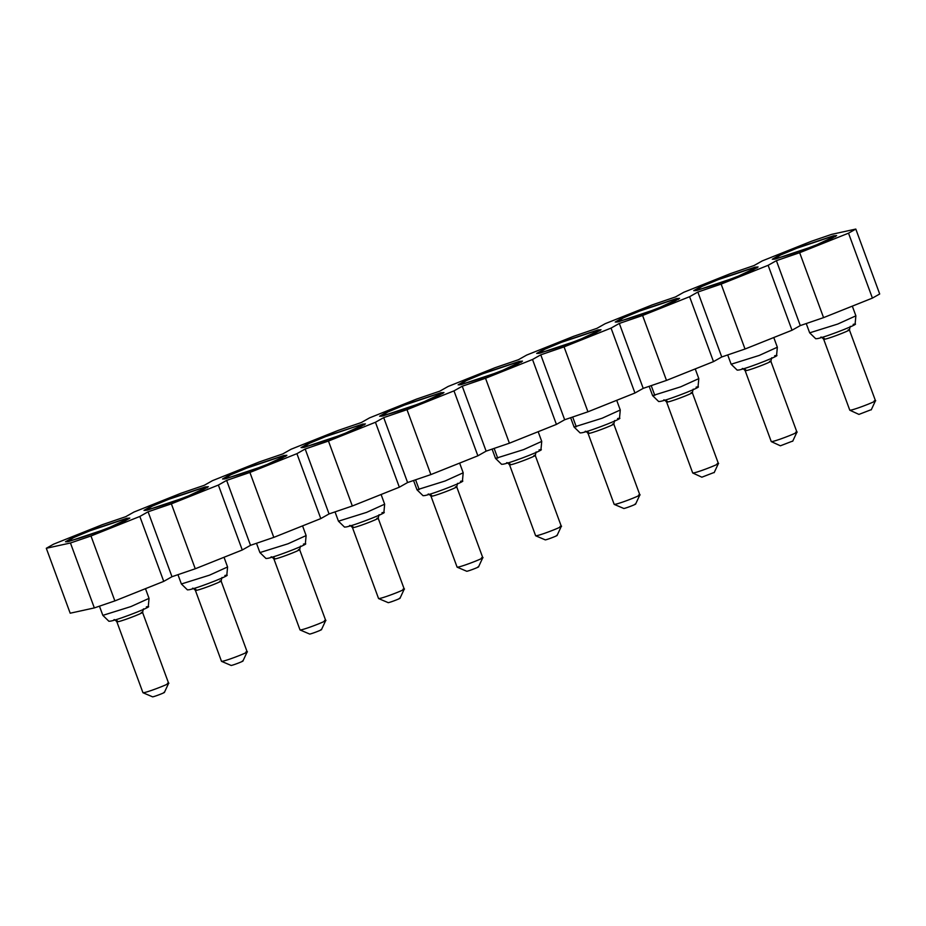 <?xml version="1.0" encoding="UTF-8"?>
<svg xmlns="http://www.w3.org/2000/svg" width="926" height="926" viewBox="0 0 926 926"><rect width="100%" height="100%" fill="white"/><g stroke="black" fill="none" stroke-linecap="round" stroke-linejoin="round"><path stroke-width="1.39" d="M70.445 542.995L46.3 548.285L70.191 613.209L94.336 607.919L70.445 542.995L90.979 535.98L114.87 600.905L94.336 607.919M46.3 548.285L53.592 544.164L102.439 524.637L125.716 516.696L133.981 512.032L180.975 493.245L204.252 485.305L212.517 480.64L259.511 461.854L282.789 453.914L291.053 449.249L338.059 430.463L361.337 422.522L369.59 417.858L416.596 399.071L439.873 391.131L448.126 386.466L495.132 367.68L518.41 359.728L526.663 355.075L573.669 336.288L596.946 328.336L605.199 323.683L652.205 304.897L675.482 296.945L683.735 292.292L730.741 273.506L754.019 265.554L762.272 260.901L811.13 241.373L831.664 234.359L855.809 229.069L848.517 233.178L799.67 252.705L776.393 260.657L768.129 265.311L721.134 284.097L697.857 292.049L689.592 296.702L642.598 315.488L619.32 323.44L611.056 328.093L564.061 346.88L540.784 354.832L532.519 359.485L485.525 378.271L462.248 386.223L486.127 451.147L477.874 455.812L430.868 474.587L407.59 482.539L399.337 487.203L352.331 505.99L329.054 513.93L320.801 518.595L273.795 537.381L250.518 545.321L242.265 549.986L195.259 568.772L171.981 576.713L163.728 581.378L114.87 600.905M462.248 386.223L453.983 390.876L477.874 455.812M453.983 390.876L406.989 409.662L430.868 474.587M406.989 409.662L383.711 417.614L407.59 482.539M383.711 417.614L375.447 422.268L399.337 487.203M375.447 422.268L328.452 441.054L352.331 505.99M328.452 441.054L305.175 449.006L329.054 513.93M305.175 449.006L296.91 453.671L320.801 518.595M296.91 453.671L249.916 472.445L273.795 537.381M249.916 472.445L226.639 480.397L250.518 545.321M226.639 480.397L218.374 485.062L242.265 549.986M218.374 485.062L171.368 503.848L195.259 568.772M171.368 503.848L148.091 511.789L171.981 576.713M148.091 511.789L139.838 516.453L163.728 581.378M139.838 516.453L90.979 535.98M440.857 392.751L443.971 392.531L437.269 396.409L419.235 403.84L382.727 415.982L379.602 416.214L386.304 412.325L404.338 404.905L440.857 392.751M362.321 424.143L365.434 423.923L358.732 427.8L340.699 435.232L304.191 447.385L301.066 447.605L307.768 443.716L325.802 436.296L362.402 424.386M283.784 455.534L286.898 455.314L280.196 459.192L262.162 466.623L225.643 478.777L222.529 478.997L229.231 475.107L247.265 467.688L283.784 455.534M205.236 486.926L208.362 486.706L201.66 490.583L183.626 498.014L147.107 510.168L143.993 510.388L150.695 506.499L168.729 499.079L205.236 486.926M126.7 518.317L129.825 518.097L123.123 521.986L105.089 529.406L68.57 541.56L65.457 541.779L72.159 537.89L90.192 530.471L126.7 518.317M855.809 229.069L879.7 293.993L872.408 298.103L823.561 317.63L800.284 325.582L792.019 330.235L745.025 349.021L721.748 356.973L713.483 361.626L666.488 380.412L643.211 388.364L634.947 393.018L587.941 411.804L564.663 419.756L556.41 424.409L509.404 443.195L486.127 451.147M833.539 235.794L836.653 235.574L829.962 239.452L811.917 246.872L775.409 259.025L772.284 259.245L778.986 255.368L797.02 247.948L833.539 235.794M755.003 267.186L758.116 266.966L751.414 270.843L733.38 278.263L696.873 290.417L693.748 290.648L700.45 286.759L718.483 279.339L755.003 267.186M676.466 298.577L679.58 298.357L672.878 302.235L654.844 309.666L618.337 321.808L615.211 322.04L621.913 318.15L639.947 310.731L676.466 298.577M597.93 329.969L601.043 329.749L594.342 333.626L576.308 341.057L539.8 353.2L536.675 353.431L543.377 349.542L561.411 342.122L597.93 329.969M519.393 361.36L522.507 361.14L515.805 365.018L497.771 372.449L461.264 384.591L458.139 384.822L464.84 380.933L482.874 373.514L519.393 361.36M485.525 378.271L509.404 443.195M532.519 359.485L556.41 424.409M540.784 354.832L564.663 419.756M564.061 346.88L587.941 411.804M611.056 328.093L634.947 393.018M619.32 323.44L643.211 388.364M642.598 315.488L666.488 380.412M689.592 296.702L713.483 361.626M697.857 292.049L721.748 356.973M721.134 284.097L745.025 349.021M768.129 265.311L792.019 330.235M776.393 260.657L800.284 325.582M799.67 252.705L823.561 317.63M848.517 233.178L872.408 298.103M832.3 236.292L835.287 236.072L828.874 239.788L811.604 246.895L776.648 258.528L773.661 258.748L780.074 255.032L797.344 247.925L832.3 236.292M753.764 267.683L756.75 267.464L750.338 271.179L733.068 278.286L698.111 289.931L695.125 290.139L701.538 286.423L718.808 279.316L753.764 267.683M675.228 299.075L678.214 298.855L671.801 302.57L654.532 309.678L619.575 321.322L616.589 321.53L623.001 317.815L640.271 310.708L675.228 299.075M596.691 330.466L599.678 330.246L593.265 333.962L575.995 341.081L541.039 352.713L538.052 352.922L544.465 349.206L561.723 342.099L596.691 330.466M518.155 361.858L521.141 361.638L514.729 365.365L497.459 372.472L462.491 384.105L459.516 384.313L465.928 380.598L483.187 373.491L518.155 361.858M439.618 393.249L442.605 393.029L436.192 396.756L418.922 403.863L383.954 415.496L380.98 415.705L387.392 411.989L404.65 404.882L439.618 393.249M361.082 424.64L364.068 424.421L357.656 428.148L340.386 435.255L305.418 446.888L302.443 447.096L308.856 443.38L326.114 436.273L361.082 424.64M282.546 456.032L285.532 455.812L279.108 459.539L261.85 466.646L226.882 478.279L223.895 478.487L230.319 474.772L247.578 467.665L282.546 456.032M204.009 487.423L206.984 487.203L200.572 490.93L183.313 498.038L148.345 509.67L145.359 509.879L151.771 506.163L169.041 499.056L204.009 487.423M69.809 541.062L66.822 541.27L73.235 537.555L90.505 530.448L125.473 518.815L128.448 518.606L122.035 522.322L104.777 529.429L69.809 541.062M852.314 306.136L855.879 315.835L837.775 324.042L809.671 332.839L806.245 323.544M773.777 337.527L777.342 347.227L759.239 355.434L731.135 364.231L727.709 354.936M695.241 368.918L698.806 378.618L680.703 386.825L652.598 395.622L649.172 386.327M616.704 400.31L620.27 410.01L602.166 418.216L574.062 427.013L570.636 417.719M538.168 431.701L541.733 441.401L523.63 449.608L495.526 458.405L492.1 449.11M459.632 463.093L463.197 472.804L445.093 480.999L416.989 489.796L413.563 480.501M381.095 494.484L384.649 504.195L366.557 512.391L338.453 521.188L335.027 511.893M302.559 525.875L306.112 535.587L288.021 543.782L259.917 552.579L256.49 543.284M224.023 557.267L227.576 566.978L209.484 575.173L181.38 583.97L177.954 574.676M145.486 588.67L149.04 598.37L130.948 606.565L102.844 615.362L99.452 606.171M830.749 236.906L833.562 236.836L816.987 244.672C800.284 251.212 787.343 255.622 778.187 257.914L775.467 258.204L780.63 254.974L796.858 248.226L830.749 236.906M752.213 268.297L755.026 268.227L738.45 276.064C721.748 282.604 708.807 287.025 699.651 289.306L696.931 289.595L702.093 286.365L718.321 279.617L752.213 268.297M673.677 299.688L676.489 299.619L659.914 307.455C643.211 313.995 630.27 318.417 621.115 320.697L618.394 320.986L623.557 317.757L639.785 311.009L673.677 299.688M595.14 331.08L597.953 331.01L581.378 338.847C564.675 345.386 551.734 349.808 542.578 352.088L539.858 352.389L545.02 349.148L561.249 342.4L595.14 331.08M516.604 362.471L519.417 362.402L502.841 370.238C486.127 376.778 473.198 381.199 464.042 383.48L461.322 383.781L466.484 380.54L482.712 373.791L516.604 362.471M438.067 393.863L440.869 393.793L424.305 401.629C407.59 408.169 394.661 412.591 385.505 414.871L382.785 415.172L387.948 411.931L404.176 405.183L438.067 393.863M359.531 425.254L362.332 425.184L345.768 433.021C329.054 439.561 316.125 443.982 306.969 446.263L304.249 446.563L309.4 443.322L325.639 436.586L359.531 425.254M280.995 456.645L283.796 456.576L267.232 464.412C250.518 470.952 237.588 475.374 228.433 477.654L225.713 477.955L230.863 474.714L247.103 467.977L280.995 456.645M202.458 488.037L205.259 487.967L188.684 495.804C171.981 502.343 159.052 506.765 149.896 509.057L147.176 509.346L152.327 506.105L168.567 499.369L202.458 488.037M123.922 519.428L126.723 519.359L110.148 527.195C93.445 533.735 80.516 538.156 71.36 540.448L68.64 540.738L73.791 537.508L90.03 530.76L123.922 519.428M853.182 324.366C865.197 321.53 827.439 336.624 817.623 338.58L815.737 338.742L809.671 332.839M774.645 355.758C786.66 352.922 748.903 368.016 739.087 369.972L737.2 370.134L731.135 364.231M696.109 387.149C708.124 384.313 670.366 399.407 660.551 401.363L658.664 401.537L652.598 395.622M617.573 418.54C629.587 415.705 591.83 430.798 582.014 432.755L580.127 432.928L574.062 427.013M539.036 449.932C551.051 447.096 513.293 462.19 503.478 464.146L501.591 464.32L495.526 458.405M460.5 481.323C472.515 478.487 434.757 493.581 424.941 495.537L423.055 495.711L416.989 489.796M381.963 512.715C393.978 509.89 356.221 524.973 346.405 526.929L344.518 527.102L338.453 521.188M303.427 544.106C315.442 541.282 277.684 556.364 267.869 558.32L265.982 558.494L259.917 552.579M224.879 575.497C236.906 572.673 199.148 587.767 189.321 589.712L187.446 589.885L181.38 583.97M146.343 606.889C158.369 604.065 120.612 619.158 110.784 621.103L108.909 621.277L102.844 615.362M849.779 410.172L823.689 339.275L824.939 339.182C831.34 337.909 855.971 328.07 848.123 329.911M745.152 370.655L746.402 370.574C752.803 369.3 777.435 359.462 769.587 361.302M692.706 472.966L666.616 402.058L667.866 401.965C674.267 400.692 698.898 390.853 691.051 392.693M614.169 504.357L588.079 433.449L589.33 433.356C595.731 432.083 620.351 422.244 612.514 424.085M535.633 535.749L509.543 464.84L510.793 464.748C517.194 463.475 541.814 453.636 533.978 455.476M457.097 567.14L431.007 496.232L432.257 496.139C438.658 494.866 463.278 485.027 455.442 486.868M352.47 527.612L353.72 527.531C360.121 526.257 384.741 516.419 376.905 518.259M300.024 629.923L273.934 559.015L275.184 558.922C281.585 557.649 306.205 547.81 298.369 549.662M221.488 661.314L195.398 590.406L196.636 590.313C203.049 589.04 227.669 579.201 219.832 581.053M142.951 692.706L116.861 621.797L118.1 621.705C124.512 620.432 149.132 610.593 141.296 612.445M870.637 409.894L858.934 414.408L849.825 410.218L851.029 410.091C857.43 408.817 882.05 398.967 874.213 400.819M792.1 441.285L780.398 445.8L771.289 441.609L772.492 441.482C778.893 440.209 803.513 430.358 795.677 432.21M713.564 472.677L701.862 477.191L692.752 473.001L693.956 472.873C700.357 471.6 724.977 461.75 717.141 463.602M635.028 504.068C638.79 503.177 626.971 507.911 623.893 508.513L614.216 504.392L615.42 504.265C621.821 502.992 646.441 493.141 638.604 494.993M556.491 535.46C560.253 534.568 548.435 539.302 545.356 539.904L535.679 535.784L536.883 535.656C543.284 534.383 567.904 524.544 560.068 526.385M477.955 566.851C481.717 565.96 469.899 570.694 466.82 571.296L457.143 567.175L458.335 567.048C464.748 565.774 489.368 555.936 481.532 557.776M399.419 598.242C403.18 597.351 391.362 602.085 388.283 602.687L378.607 598.566L379.799 598.439C386.211 597.166 410.831 587.327 402.995 589.168M320.882 629.634C324.644 628.754 312.826 633.477 309.747 634.09L300.07 629.958L301.263 629.83C307.675 628.557 332.295 618.718 324.459 620.559M242.346 661.025C246.108 660.145 234.29 664.868 231.211 665.481L221.534 661.349L222.726 661.222C229.139 659.949 253.759 650.11 245.922 651.95M163.809 692.417C167.571 691.537 155.753 696.259 152.674 696.873L142.998 692.741L144.19 692.613C150.602 691.34 175.222 681.501 167.386 683.342M654.821 395.425L651.21 385.633M576.285 426.817L572.673 417.024M497.737 458.208L494.137 448.415M419.2 489.599L415.6 479.807M822.809 337.145L824.939 339.182M744.273 368.536L746.402 370.574M665.725 399.928L667.866 401.965M587.188 431.319L589.33 433.356M508.652 462.711L510.793 464.748M430.115 494.102L432.257 496.139M351.579 525.505L353.72 527.531M273.043 556.896L275.184 558.922M194.506 588.288L196.636 590.313M115.97 619.679L118.1 621.705M835.287 236.072L835.495 236.651M773.661 258.748L773.87 259.326M756.75 267.464L756.959 268.042M695.125 290.139L695.333 290.718M678.214 298.855L678.422 299.434M616.589 321.53L616.797 322.109M599.678 330.246L599.886 330.825M538.052 352.922L538.261 353.5M521.141 361.638L521.35 362.216M459.516 384.313L459.724 384.892M442.605 393.029L442.813 393.608M380.98 415.705L381.188 416.283M364.068 424.421L364.277 424.999M302.443 447.096L302.652 447.675M285.532 455.812L285.74 456.391M223.895 478.487L224.115 479.066M206.984 487.203L207.204 487.782M145.359 509.879L145.579 510.457M66.822 541.27L67.042 541.849M855.092 324.262L855.879 315.835M776.555 355.665L777.342 347.227M698.019 387.056L698.806 378.618M619.482 418.448L620.27 410.01M540.946 449.839L541.733 441.401M462.41 481.231L463.197 472.804M383.873 512.622L384.649 504.195M305.337 544.013L306.112 535.587M226.801 575.405L227.576 566.978M148.264 606.796L149.04 598.37M850.276 326.346L849.373 329.83L875.464 400.726M823.689 339.275C822.114 337.411 821.142 336.717 820.749 337.214M771.74 357.749L770.837 361.221L796.927 432.118M771.242 441.563L745.152 370.666C743.578 368.803 742.606 368.108 742.212 368.606M693.204 389.14L692.301 392.612L718.391 463.509M666.616 402.058C665.042 400.194 664.069 399.5 663.676 399.997M614.667 420.531L613.764 424.004L639.843 494.901M588.079 433.449C586.505 431.585 585.533 430.891 585.139 431.389M536.131 451.923L535.228 455.395L561.306 526.292M509.543 464.84C507.969 462.977 506.997 462.282 506.603 462.78M457.594 483.314L456.692 486.787L482.77 557.683M431.007 496.232C429.433 494.368 428.449 493.685 428.067 494.171M379.058 514.706L378.155 518.178L404.234 589.086M378.56 598.532L352.47 527.623C350.896 525.76 349.912 525.077 349.53 525.563M300.522 546.097L299.607 549.569L325.697 620.478M273.934 559.015C272.36 557.151 271.376 556.468 270.994 556.954M221.985 577.488L221.071 580.961L247.161 651.869M195.398 590.406C193.823 588.542 192.839 587.86 192.458 588.346M143.449 608.88L142.535 612.352L168.625 683.261M116.861 621.797C115.287 619.934 114.303 619.251 113.921 619.737M871.227 409.882L875.452 400.784M792.691 441.274L796.916 432.176M714.154 472.665L718.379 463.567M635.618 504.057L639.843 494.959M557.082 535.448L561.306 526.35M478.545 566.839L482.77 557.741M400.009 598.231L404.234 589.144M321.472 629.622L325.697 620.536M242.936 661.014L247.161 651.927M164.4 692.405L168.625 683.319"/></g></svg>
